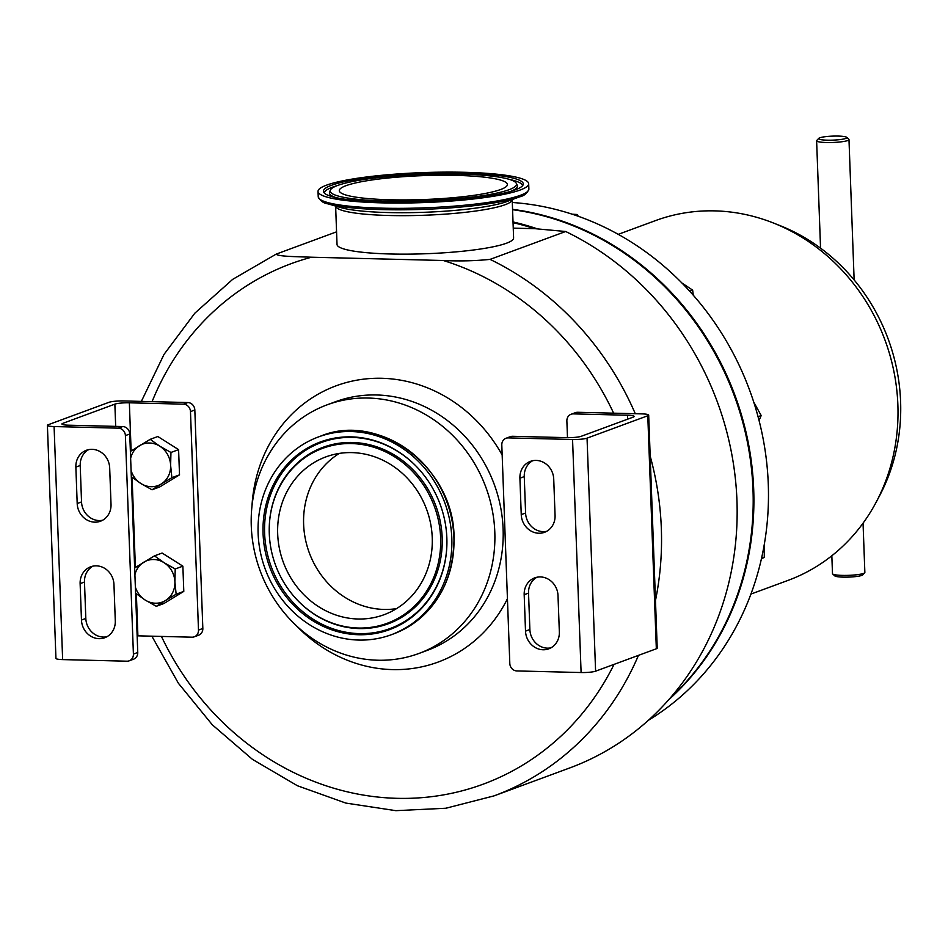 <?xml version="1.0" encoding="UTF-8"?>
<svg xmlns="http://www.w3.org/2000/svg" width="948" height="948" viewBox="0 0 948 948"><rect width="100%" height="100%" fill="white"/><g stroke="black" fill="none" stroke-linecap="round" stroke-linejoin="round"><path stroke-width="1.42" d="M396.56 608.628A84.111 76.373 69.8 0 1 303.621 524.303A84.111 76.373 69.8 0 1 339.301 453.417M432.241 537.729A84.111 76.373 69.8 0 1 384.07 614.707A84.111 76.373 69.8 0 1 277.681 533.878A84.111 76.373 69.8 0 1 325.851 456.9A84.111 76.373 69.8 0 1 432.241 537.729M387.436 178.058A84.111 11.957 -2.1 0 0 339.301 190.667A84.111 11.957 -2.1 0 0 459.27 197.113A84.111 11.957 -2.1 0 0 507.405 184.505A84.111 11.957 -2.1 0 0 387.436 178.058M846.694 137.33L848.804 139.261A16.199 2.299 177.9 0 1 848.981 139.581A16.199 2.299 177.9 0 1 847.678 140.541A16.199 2.299 177.9 0 1 829.595 142.544A16.199 2.299 177.9 0 1 816.619 140.766A16.199 2.299 177.9 0 1 816.773 140.434L818.74 138.361A14.137 2.014 -2.1 0 0 828.931 140.209A14.137 2.014 -2.1 0 0 845.711 138.455A14.137 2.014 -2.1 0 0 846.694 137.33A14.137 2.014 -2.1 0 0 834.524 136.074A14.137 2.014 -2.1 0 0 819.736 137.816A14.137 2.014 -2.1 0 0 818.74 138.361M831.834 555.777L832.486 573.635A16.199 2.299 -2.1 0 0 832.664 573.967A16.199 2.299 -2.1 0 0 846.611 575.4A16.199 2.299 -2.1 0 0 863.557 573.41A16.199 2.299 -2.1 0 0 864.706 572.782A16.199 2.299 -2.1 0 0 864.86 572.45L863.047 523.189M864.706 572.782L862.739 574.855A14.137 2.014 177.9 0 1 861.732 575.412A14.137 2.014 177.9 0 1 846.955 577.142A14.137 2.014 177.9 0 1 834.773 575.886L832.664 573.967M332.997 196.911A100.002 14.22 -2.1 0 0 442.515 200.858A100.002 14.22 -2.1 0 0 523.13 184.789A100.002 14.22 -2.1 0 0 513.709 178.26A100.002 14.22 -2.1 0 0 398.255 174.716A100.002 14.22 -2.1 0 0 323.635 192.112A100.002 14.22 -2.1 0 0 332.997 196.911M507.595 178.888A93.236 13.26 -2.1 0 0 405.495 175.202A93.236 13.26 -2.1 0 0 330.319 190.181A93.236 13.26 -2.1 0 0 339.111 196.283A93.236 13.26 -2.1 0 0 446.757 199.59A93.236 13.26 -2.1 0 0 516.328 183.367A93.236 13.26 -2.1 0 0 507.595 178.888M468.371 199.53A105.394 14.99 -2.1 0 0 528.676 183.722A105.394 14.99 -2.1 0 0 378.335 175.641A105.394 14.99 -2.1 0 0 318.03 191.449A105.394 14.99 -2.1 0 0 468.371 199.53M648.444 720.255A278.878 253.246 -110.2 0 0 768.283 484.262A278.878 253.246 -110.2 0 0 512.299 202.493M512.56 209.342A278.878 253.246 69.8 0 1 753.707 489.642A278.878 253.246 69.8 0 1 668.731 699.743M618.238 234.346L655.376 220.647A191.709 174.088 69.8 0 1 773.45 223.017A191.709 174.088 69.8 0 1 897.875 404.915A191.709 174.088 69.8 0 1 876.319 501.895A191.709 174.088 69.8 0 1 788.072 580.377L750.935 594.076M876.319 501.895L879.768 495.389A185.37 168.329 -110.2 0 0 900.6 401.608A185.37 168.329 -110.2 0 0 780.299 225.731L773.45 223.017M638.454 655.376A292.126 265.274 69.8 0 1 494.026 795.882L569.63 767.987A292.126 265.274 -110.2 0 0 736.952 500.615A292.126 265.274 -110.2 0 0 565.672 231.502L490.057 259.385A292.126 265.274 69.8 0 1 635.29 413.719M269.291 533.665A93.236 84.668 69.8 0 1 269.232 528.557A93.236 84.668 69.8 0 1 353.959 443.664A93.236 84.668 69.8 0 1 440.63 537.943A93.236 84.668 69.8 0 1 389.427 622.433A93.236 84.668 69.8 0 1 294.484 596.991A93.236 84.668 69.8 0 1 269.291 533.665M446.852 538.097A100.002 90.807 69.8 0 1 446.911 543.583A100.002 90.807 69.8 0 1 356.045 634.627A100.002 90.807 69.8 0 1 263.07 533.511A100.002 90.807 69.8 0 1 318.007 442.882A100.002 90.807 69.8 0 1 419.834 470.184A100.002 90.807 69.8 0 1 446.852 538.097M337.026 244.418A88.342 12.561 -2.1 0 0 390.6 253.993A88.342 12.561 -2.1 0 0 513.603 237.948L512.204 199.59A88.342 12.561 -2.1 0 1 461.64 212.708A88.342 12.561 -2.1 0 1 335.628 206.072L337.026 244.418M508.294 437.893A7.359 6.683 -110.2 0 0 506.007 438.272L510.368 436.661A7.359 6.683 69.8 0 1 512.643 436.293L508.294 437.893L572.556 439.493A11.044 1.576 -2.1 0 0 587.049 438.154L647.792 415.745A11.044 1.576 -2.1 0 0 648.681 415.082A11.044 1.576 -2.1 0 0 641.986 413.885L613.629 413.174A277.409 251.907 -110.2 0 0 443.285 260.499C459.46 261.293 475.055 260.913 490.057 259.385M258.117 533.38A105.394 95.712 69.8 0 1 318.492 436.921A105.394 95.712 69.8 0 1 451.805 538.215A105.394 95.712 69.8 0 1 391.441 634.686A105.394 95.712 69.8 0 1 258.117 533.38M251.279 526.093A132.519 120.337 69.8 0 1 327.179 404.808A132.519 120.337 69.8 0 1 494.809 532.172A132.519 120.337 69.8 0 1 418.909 653.468A132.519 120.337 69.8 0 1 251.279 526.093M573.374 413.885A7.359 6.683 -110.2 0 0 571.087 414.264L575.436 412.653A7.359 6.683 69.8 0 1 577.723 412.285L573.374 413.885L627.457 415.236A11.044 1.576 177.9 0 1 634.153 416.433A11.044 1.576 177.9 0 1 633.264 417.096L581.219 436.293A11.044 1.576 177.9 0 1 566.738 437.644L512.643 436.293M613.629 413.174L577.723 412.285M443.285 260.499L311.536 257.216A277.409 251.907 -110.2 0 0 152.083 401.656L187.787 402.545A7.359 6.683 69.8 0 1 194.826 409.998L190.477 411.598A7.359 6.683 -110.2 0 0 183.438 404.156L129.355 402.805A11.044 1.576 -2.1 0 0 114.862 404.144L62.817 423.353A11.044 1.576 -2.1 0 0 61.928 424.005A11.044 1.576 -2.1 0 0 68.623 425.202L122.707 426.553A7.359 6.683 69.8 0 1 129.746 434.006L125.397 435.606A7.359 6.683 -110.2 0 0 118.358 428.164L54.095 426.553A11.044 1.576 177.9 0 1 47.4 425.356A11.044 1.576 177.9 0 1 48.289 424.704L109.044 402.296A11.044 1.576 177.9 0 1 123.524 400.945L152.083 401.656M137.14 635.824A11.044 1.576 -2.1 0 1 137.898 635.835L191.982 637.186A7.359 6.683 -110.2 0 0 194.269 636.819A7.359 6.683 -110.2 0 0 198.488 630.076L202.836 628.477L194.826 409.998M202.836 628.477A7.359 6.683 69.8 0 1 198.618 635.207L194.269 636.819M513.247 228.136L534.945 228.681L565.672 231.502M336.576 231.833L276.188 254.111L232.651 279.376L194.826 313.196L164.04 354.362L141.359 401.383M276.342 254.052C276.792 256.553 298.43 256.695 311.536 257.216M758.056 416.705L761.185 415.556L759.052 420.521M753.696 401.988L761.185 415.556M575.128 215.184L577.024 214.485L578.304 216.286M572.13 214.189L577.024 214.485M761.564 558.218L764.289 557.211L761.363 559.083M764.242 544.756L764.289 557.211M689.67 291.202L692.644 290.112L693.272 295.231M681.92 283.014L692.644 290.112M700.465 677.358L701.994 675.663M670.319 697.929A278.878 253.246 -110.2 0 0 738.456 407.711A278.878 253.246 -110.2 0 0 512.572 209.698M534.565 228.669A278.285 252.701 -110.2 0 0 513.046 222.673M513.022 221.939A278.878 253.246 69.8 0 1 537.48 228.883M198.488 630.076L190.477 411.598M134.9 574.761A22.088 20.05 69.8 0 1 143.764 562.2A22.088 20.05 69.8 0 1 164.063 562.697L154.465 555.86L162.108 553.039L182.869 566.157L183.793 591.386L163.957 603.485L156.313 606.305L165.45 600.546A22.088 20.05 69.8 0 1 145.162 600.037L156.313 606.305M130.634 458.24A22.088 20.05 69.8 0 1 139.498 445.679A22.088 20.05 69.8 0 1 159.785 446.188L150.187 439.339L157.842 436.518L178.591 449.636L179.516 474.865L159.691 486.964L152.036 489.796L161.184 484.025A22.088 20.05 69.8 0 1 140.885 483.516L152.036 489.796M88.638 449.636A18.403 16.709 -110.2 0 0 80.213 465.504L81.54 501.919A18.403 16.709 -110.2 0 0 102.585 520.251M92.916 566.157A18.403 16.709 -110.2 0 0 84.479 582.025L85.818 618.44A18.403 16.709 -110.2 0 0 106.863 636.772M47.4 425.356L55.944 658.398A11.044 1.576 177.9 0 0 62.639 659.595L126.902 661.194A7.359 6.683 -110.2 0 0 129.189 660.827A7.359 6.683 -110.2 0 0 133.407 654.084L137.756 652.473L129.746 434.006M137.756 652.473A7.359 6.683 69.8 0 1 133.538 659.216L129.189 660.827M133.407 654.084L125.397 435.606M77.191 503.53L75.864 467.115A18.403 16.709 69.8 0 1 86.398 450.264A18.403 16.709 69.8 0 1 109.684 467.957L111.023 504.372A18.403 16.709 69.8 0 1 100.476 521.222A18.403 16.709 69.8 0 1 77.191 503.53L81.54 501.919M81.469 620.051L80.13 583.636A18.403 16.709 69.8 0 1 90.676 566.786A18.403 16.709 69.8 0 1 113.961 584.478L115.289 620.893A18.403 16.709 69.8 0 1 104.754 637.731A18.403 16.709 69.8 0 1 81.469 620.051L85.818 618.44M174.906 581.871A22.088 20.05 69.8 0 1 165.45 600.546L176.138 594.206L174.906 581.871L175.214 568.978L164.063 562.697A22.088 20.05 69.8 0 1 174.906 581.871M135.351 587.002A22.088 20.05 -110.2 0 0 145.162 600.037L135.552 593.187M154.465 555.86L134.628 567.959M183.793 591.386L176.138 594.206M182.869 566.157L175.214 568.978M170.628 465.361A22.088 20.05 69.8 0 1 161.184 484.025L171.872 477.685L170.628 465.361L170.948 452.457L159.785 446.188A22.088 20.05 69.8 0 1 170.628 465.361M131.085 470.492A22.088 20.05 -110.2 0 0 140.885 483.516L131.286 476.666M150.187 439.339L130.362 451.449M179.516 474.865L171.872 477.685M178.591 449.636L170.948 452.457M571.087 414.264A7.359 6.683 -110.2 0 0 566.868 420.995L567.485 437.656M536.959 577.237A18.403 16.709 -110.2 0 0 528.534 593.116L529.873 629.531A18.403 16.709 -110.2 0 0 550.907 647.851M532.693 460.716A18.403 16.709 -110.2 0 0 524.256 476.595L525.595 513.01A18.403 16.709 -110.2 0 0 546.641 531.33M506.007 438.272A7.359 6.683 -110.2 0 0 501.8 445.003L509.811 663.481A7.359 6.683 -110.2 0 0 516.838 670.935L581.1 672.535A11.044 1.576 -2.1 0 0 595.593 671.184L656.336 648.776A11.044 1.576 -2.1 0 0 657.225 648.124L648.681 415.082M558.005 595.569L559.344 631.972A18.403 16.709 69.8 0 1 548.797 648.823A18.403 16.709 69.8 0 1 525.512 631.131L524.185 594.716A18.403 16.709 69.8 0 1 534.719 577.877A18.403 16.709 69.8 0 1 558.005 595.569M553.727 479.048L555.066 515.451A18.403 16.709 69.8 0 1 544.531 532.302A18.403 16.709 69.8 0 1 521.246 514.61L519.907 478.195A18.403 16.709 69.8 0 1 530.453 461.356A18.403 16.709 69.8 0 1 553.727 479.048M522.514 185.784A99.173 14.102 -2.1 0 0 513.022 180.274A99.173 14.102 -2.1 0 0 509.586 179.456M330.319 190.181L329.56 192.148A94.077 13.379 -2.1 0 0 336.445 197.729M510.771 191.342A94.077 13.379 -2.1 0 0 517.229 185.275L516.328 183.367M519.528 196.864A104.233 14.824 -2.1 0 1 468.122 206.332A104.233 14.824 -2.1 0 1 328.115 203.879L340.723 207.553A90.676 12.893 -2.1 0 0 462.506 209.686A90.676 12.893 -2.1 0 0 507.227 201.438L519.528 196.864C524.173 195.857 527.289 193.25 528.877 189.019L528.676 183.722M328.115 203.879C323.398 203.228 320.104 200.846 318.22 196.746A105.394 14.99 -2.1 0 0 468.561 204.827A105.394 14.99 -2.1 0 0 528.877 189.019M453.914 537.445A105.394 95.712 -110.2 0 0 320.59 436.139C379.686 411.432 454.056 467.98 454.056 537.338C453.582 584.418 433.414 616.603 393.55 633.904A105.394 95.712 -110.2 0 0 453.914 537.445M269.232 528.38A94.077 85.427 69.8 0 1 269.244 528.202A94.077 85.427 69.8 0 1 354.718 442.562A94.077 85.427 69.8 0 1 442.171 537.682A94.077 85.427 69.8 0 1 390.505 622.919A94.077 85.427 69.8 0 1 294.709 597.252A94.077 85.427 69.8 0 1 294.591 597.121M446.911 543.405A99.173 90.048 69.8 0 1 356.721 633.513A99.173 90.048 69.8 0 1 264.611 533.238A99.173 90.048 69.8 0 1 319.014 443.403A99.173 90.048 69.8 0 1 419.952 470.315M650.186 456.118A292.126 265.274 69.8 0 1 661.337 528.498A292.126 265.274 69.8 0 1 655.483 600.463M161.444 636.428A277.409 251.907 -110.2 0 0 388.467 797.955A277.409 251.907 -110.2 0 0 614.043 664.382M327.179 404.808L335.485 401.739A132.519 120.337 69.8 0 1 503.115 529.114A132.519 120.337 69.8 0 1 427.204 650.399L418.909 653.468M507.429 598.769A147.248 133.704 69.8 0 1 296.001 625.336M251.978 506.007A147.248 133.704 69.8 0 1 353.971 380.729A147.248 133.704 69.8 0 1 502.156 454.981M137.898 635.835L136.358 593.815M135.386 567.473L132.08 477.306M131.12 450.952L129.355 402.805M115.68 426.375L114.862 404.144M62.864 424.597L62.817 423.353M62.639 659.595L54.095 426.553M183.438 404.156L187.787 402.545M118.358 428.164L122.707 426.553M627.457 415.236L627.612 419.182M572.556 439.493L581.1 672.535M587.049 438.154L595.593 671.184M647.792 415.745L656.336 648.776M336.753 185.796A99.173 14.102 -2.1 0 0 324.323 193.048M521.246 514.61L525.595 513.01M519.907 478.195L524.256 476.595M525.512 631.131L529.873 629.531M524.185 594.716L528.534 593.116M80.13 583.636L84.479 582.025M75.864 467.115L80.213 465.504M848.981 139.581L854.136 279.933M151.87 636.191L178.39 683.259L212.305 724.793L252.441 759.36L297.459 785.762L345.819 803.075L395.861 810.67L445.844 808.241L494.026 795.882M318.492 436.921L320.59 436.139M391.441 634.686L393.55 633.904M318.22 196.746L318.03 191.449M816.619 140.766L820.553 248.163"/></g></svg>
